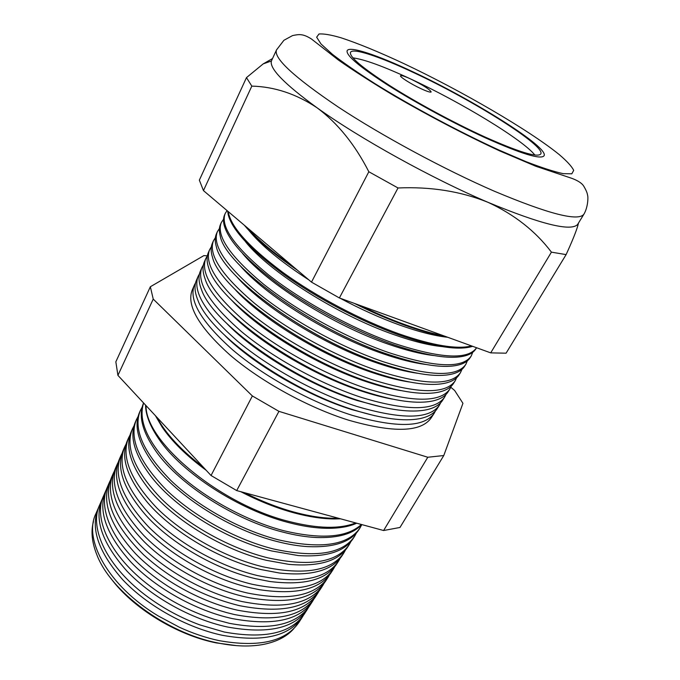 <?xml version="1.0" encoding="UTF-8"?>
<svg xmlns="http://www.w3.org/2000/svg" width="680" height="680" viewBox="0 0 680 680"><rect width="100%" height="100%" fill="white"/><g stroke="black" fill="none" stroke-linecap="round" stroke-linejoin="round"><path stroke-width="1.02" d="M410.712 79.008C404.651 76.228 401.26 75.14 400.537 75.743C399.483 76.763 411.255 84.218 421.175 88.766C427.168 91.502 430.5 92.565 431.171 91.953C429.734 89.352 422.918 85.042 410.712 79.008M413.925 72.743C380.01 56.737 352.75 47.515 350.498 52.368C349.214 56.754 362.245 67.804 389.598 85.519C416.364 102.527 453.781 122.766 484.177 136.637C518.67 152.04 537.531 157.811 540.779 153.969C546.023 145.979 472.668 100.019 413.925 72.743M534.854 155.023C522.571 139.536 460.853 102.238 410.686 78.99C383.656 66.41 364.395 59.372 352.911 57.877M485.613 137.938C521.237 153.833 540.719 159.792 544.042 155.805C549.423 147.492 473.577 100.002 412.896 71.808C377.8 55.241 349.486 45.636 347.149 50.677C345.805 55.208 359.295 66.64 387.617 84.983C415.335 102.612 454.138 123.581 485.613 137.938C454.138 123.581 415.335 102.612 387.617 84.983C359.295 66.64 345.805 55.208 347.149 50.677C349.486 45.636 377.8 55.241 412.896 71.808C473.577 100.002 549.423 147.492 544.042 155.805C540.719 159.792 521.237 153.833 485.613 137.938M93.441 521.637C90.754 531.394 91.91 542.487 96.909 554.923C110.814 591.608 166.43 632.961 217.608 642.914C235.186 646.501 250.725 646.952 264.231 644.258C277.338 641.495 287.207 636.284 293.82 628.626M301.945 617.695L299.124 622.064C285.957 641.495 259.335 647.7 219.257 640.662C206.048 637.857 192.755 633.386 179.393 627.249L158.244 615.952C108.545 586.16 82.875 539.486 95.948 513.578L98.005 508.802M98.931 506.77L98.32 508.07C90.185 528.241 98.396 552.211 122.953 579.972C147.45 605.871 186.626 627.7 222.402 635.307C262.616 642.464 289.272 636.369 302.379 617.032L303.118 615.799M307.012 609.866L304.368 613.955C291.295 633.25 264.622 639.277 224.324 632.034L199.648 624.835C181.526 618.129 164.636 609.11 148.98 597.788C107.38 567.902 88.417 527.943 99.764 504.713L101.694 500.242M102.706 498.032L102.008 499.511C93.933 519.545 102.297 543.456 127.109 571.268C151.852 597.21 191.318 619.2 227.299 626.977C267.716 634.329 294.431 628.413 307.436 609.203L308.278 607.792M312.111 601.987L309.647 605.787C296.675 624.928 269.943 630.777 229.432 623.339L214.064 619.242C189.014 611.235 166.201 599.046 145.613 582.692C108.834 553.401 93.262 517.336 103.615 495.779L105.409 491.614M106.513 489.226L105.715 490.9C97.707 510.773 106.233 534.641 131.291 562.487C156.281 588.489 196.061 610.623 232.228 618.579C272.85 626.135 299.616 620.389 312.536 601.332L313.48 599.735M317.245 594.048L314.976 597.558C302.099 616.548 275.306 622.217 234.583 614.567L226.627 612.595C195.925 603.917 168.436 589.237 144.143 568.557C111.112 540.056 97.911 506.974 107.491 486.778L109.148 482.936M110.356 480.352L109.455 482.222C101.507 501.942 110.194 525.75 135.516 553.639C160.752 579.683 200.838 601.979 237.192 610.121C278.026 617.882 304.852 612.306 317.671 593.394L318.716 591.608M322.413 586.058L320.331 589.271C307.564 608.098 280.712 613.581 239.776 605.718L238.178 605.344C202.546 596.317 171.062 579.513 143.744 554.923C113.534 524.892 102.757 499.154 111.393 477.708L112.914 474.19M114.223 471.427L113.22 473.484C105.341 493.051 114.197 516.792 139.774 544.722C165.266 570.809 205.657 593.266 242.207 601.587C283.245 609.552 310.123 604.163 322.839 585.404L323.986 583.423M327.624 578L325.737 580.924C313.684 598.876 288.133 604.461 249.067 597.678L245.021 596.793C209.381 588.769 169.516 566.967 144.058 541.603C116.688 512.924 107.117 488.58 115.328 468.579L116.705 465.383M118.124 462.425L117.011 464.678C109.2 484.083 118.218 507.764 144.066 535.729C169.813 561.858 210.511 584.477 247.256 592.986C288.499 601.163 315.426 595.952 328.041 577.362L329.29 575.187M332.868 569.891L331.177 572.509C319.966 589.415 296.072 595.136 259.497 589.696L250.308 587.792C212.695 579.207 170.425 555.381 144.891 528.505C120.02 501.135 111.486 478.091 119.289 459.374L120.521 456.51M122.052 453.364L120.828 455.812C113.093 475.048 122.281 498.669 148.385 526.66C174.394 552.84 215.407 575.611 252.348 584.307C293.802 592.705 320.773 587.69 333.285 569.254L334.637 566.882M338.155 561.731L336.659 564.034C326.204 579.963 303.841 585.769 269.56 581.46L255.637 578.714C216.155 569.568 171.589 543.77 146.132 515.55C123.48 489.473 115.864 467.653 123.284 450.109L124.372 447.576M126.013 444.244L124.669 446.887C117.011 465.953 126.369 489.489 152.754 517.514C179.019 543.736 220.354 566.678 257.49 575.56C299.14 584.179 326.171 579.351 338.563 561.093L340.017 558.51M343.476 553.503L342.184 555.5C332.409 570.52 311.466 576.351 279.352 573.002L261.01 569.56C219.742 559.852 172.966 532.125 147.713 502.715C127.067 477.887 120.267 457.24 127.305 440.767L128.248 438.583M130.007 435.055L128.545 437.894C120.963 456.781 130.492 480.25 157.148 508.3C183.685 534.557 225.335 557.659 262.667 566.746C304.529 575.586 331.602 570.962 343.876 552.874L345.431 550.077M348.832 545.215L347.743 546.899C338.598 561.06 318.988 566.882 288.906 564.366L266.433 560.328C223.431 550.06 174.513 520.429 149.575 489.974C130.756 466.378 124.678 446.837 131.359 431.358L132.149 429.522M134.028 425.799L132.439 428.842C124.942 447.542 134.657 470.925 161.585 499.01C188.385 525.3 230.358 548.564 267.886 557.855C309.961 566.916 337.076 562.505 349.231 544.595L350.88 541.586M354.229 536.869L353.353 538.237C344.786 551.59 326.425 557.362 298.274 555.56L271.906 551.012C227.222 540.183 176.214 508.674 151.682 477.292C134.521 454.903 129.106 436.433 135.439 421.88L136.085 420.393M138.091 416.475L136.374 419.721C128.953 438.226 138.847 461.533 166.056 489.634C193.129 515.958 235.433 539.393 273.156 548.887C315.435 558.187 342.592 553.979 354.628 536.256L356.371 533.027M359.669 528.471L358.998 529.508C350.965 542.087 333.795 547.791 307.471 546.61C298.12 545.998 288.107 544.332 277.423 541.611C231.098 530.213 178.041 496.85 154.003 464.661C138.38 443.445 133.56 426.003 139.553 412.335L140.046 411.196M142.188 407.082L140.327 410.533C132.991 428.842 143.072 452.064 170.561 480.182C197.914 506.54 240.542 530.145 278.46 539.843C320.951 549.38 348.151 545.385 360.06 527.858L361.811 524.594M361.734 524.577C353.166 533.876 338.104 538.194 316.54 537.514C306.238 537.047 295.06 535.254 282.99 532.134C235.05 520.158 179.987 484.95 156.519 452.072C142.4 432.157 138.091 415.795 143.582 402.968M143.616 403.002C137.683 421.413 148.656 444.414 176.536 472.005C204.195 497.879 246.364 520.982 283.815 530.723C321.376 539.623 347.242 537.54 361.394 524.484M356.711 523.209C348.636 526.873 338.224 528.564 325.474 528.292C314.322 528.003 302.03 526.09 288.609 522.571C239.071 510 182.028 472.974 159.205 439.518C150.237 426.64 145.681 415.157 145.537 405.067M146.064 405.628C145.001 441.473 219.75 504.466 289.221 521.526C317.713 528.726 339.873 529.193 355.683 522.928M340.544 518.814L334.305 518.959C322.379 518.865 309.034 516.851 294.27 512.924C276.666 508.156 258.859 501.083 240.856 491.716M244.443 492.685C261.418 501.262 278.162 507.781 294.661 512.252C311.108 516.63 325.728 518.627 338.538 518.27M374.986 415.769L351.841 409.624C307.19 395.709 253.946 364.514 225.174 335.775M195.577 282.82L194.42 284.945C188.411 300.126 201.178 321.784 232.713 349.92C263.976 376.482 311.168 402.39 351.688 415.157C396.874 428.221 424.422 427.524 434.333 413.049L435.455 410.907M439.178 405.56L437.274 408.501C434.171 413.534 428.238 416.933 419.492 418.693C403.988 421.6 382.364 418.761 354.611 410.176C287.938 389.903 209.763 333.71 197.982 300.416C194.582 292.171 194.106 285.353 196.562 279.973L197.948 276.76M383.767 407.499L356.975 400.486C310.837 385.925 255.57 353.124 227.154 323.875M199.461 273.904L198.178 276.216C192.279 291.15 205.241 312.673 237.074 340.791C268.617 367.344 316.132 393.414 356.822 406.419C402.186 419.747 429.751 419.296 439.492 405.067L440.7 402.713M444.38 397.519L442.671 400.154C439.798 404.821 434.384 408.034 426.445 409.785C410.975 412.99 388.815 410.074 359.983 401.03C291.983 380.052 212.202 322.49 201.518 289.688C198.56 282.106 198.212 275.833 200.489 270.844L201.739 267.962M392.394 399.109C383.103 397.443 373.014 394.833 362.142 391.28C314.551 376.065 257.295 341.675 229.33 312.043M203.388 264.936L201.96 267.427C196.171 282.106 209.338 303.493 241.459 331.585C273.292 358.139 321.13 384.37 361.99 397.604C407.541 411.204 435.106 411.017 444.694 397.035L445.969 394.468M449.616 389.427L448.103 391.756C445.451 396.066 440.538 399.083 433.355 400.817C417.971 404.311 395.318 401.31 365.398 391.816C296.063 370.107 214.668 311.202 205.131 278.953C202.572 272.017 202.343 266.254 204.451 261.655L205.547 259.106M400.877 390.6C390.736 388.918 379.559 386.053 367.344 382.015C318.333 366.137 259.123 330.183 231.684 300.254M207.349 255.909L205.768 258.587C200.09 273.003 213.46 294.245 245.879 322.311C278.001 348.857 326.171 375.258 367.208 388.73C412.938 402.602 440.504 402.679 449.922 388.951L451.273 386.155M454.886 381.276L453.577 383.299C451.137 387.26 446.692 390.091 440.24 391.782C424.991 395.582 401.863 392.496 370.855 382.517C300.177 360.069 217.175 299.837 208.803 268.209C206.618 261.902 206.499 256.632 208.437 252.407L209.389 250.189M409.241 381.981C398.327 380.307 386.113 377.213 372.589 372.683C322.175 356.133 261.026 318.631 234.192 288.515M211.335 246.823L209.61 249.679C204.043 263.832 217.617 284.928 250.342 312.97C282.752 339.507 331.253 366.07 372.462 379.78C418.37 393.941 445.944 394.281 455.183 380.808L456.594 377.782M460.19 373.074L459.085 374.791C456.858 378.411 452.863 381.046 447.091 382.695C432.029 386.793 408.45 383.605 376.354 373.15C304.334 349.928 219.708 288.397 212.543 257.457C210.706 251.745 210.672 246.959 212.441 243.091L213.248 241.222M417.495 373.26C405.9 371.637 392.692 368.305 377.868 363.273C326.069 346.043 262.999 307.012 236.844 276.811M215.364 237.685L213.469 240.72C208.012 254.6 221.799 275.545 254.83 303.552C287.538 330.08 336.37 356.804 377.757 370.762C423.844 385.203 451.418 385.824 460.488 372.615L461.95 369.35M465.537 364.811L464.627 366.214C462.604 369.512 459.034 371.96 453.917 373.55C439.085 377.944 415.08 374.663 381.897 363.707C308.524 339.694 222.283 276.887 216.342 246.704C214.82 241.561 214.871 237.235 216.487 233.716L217.141 232.186M425.637 364.446C413.449 362.89 399.296 359.337 383.188 353.804C330.004 335.877 265.038 295.332 239.641 265.132M219.436 228.488L217.353 231.693C212.016 245.293 226.024 266.084 259.361 294.066C292.366 320.577 341.538 347.471 383.095 361.675C429.352 376.405 456.935 377.306 465.825 364.37L467.33 360.85M470.909 356.499L470.212 357.578C468.384 360.57 465.213 362.822 460.708 364.352C446.173 369.036 421.762 365.644 387.49 354.186C312.749 329.366 224.884 265.302 220.209 235.934C218.977 231.345 219.088 227.46 220.55 224.273L221.059 223.091M433.695 355.538C420.988 354.067 405.934 350.31 388.543 344.258C333.99 325.618 267.129 283.577 242.565 253.487M223.55 219.24L221.263 222.615C216.053 235.926 230.265 256.555 263.925 284.503C297.236 310.99 346.74 338.053 388.467 352.521C434.911 367.54 462.485 368.721 471.197 356.065L472.736 352.291M476.323 348.135L475.838 348.882C474.19 351.569 471.401 353.642 467.475 355.096C453.271 360.069 428.493 356.567 393.125 344.59C356.422 331.695 313.403 309.238 280.755 285.88C247.375 261.281 228.505 241.043 224.145 225.165C223.167 221.094 223.329 217.625 224.647 214.761L225.003 213.936M441.66 346.545C428.519 345.194 412.607 341.224 393.941 334.645C338.011 315.282 269.272 271.753 245.607 241.859M227.06 210.605L225.199 213.469C220.107 226.5 234.549 246.959 268.524 274.865C302.141 301.333 351.985 328.567 393.89 343.289C440.462 358.598 468.027 360.077 476.578 347.743M472.685 346.324C458.422 350.761 433.798 346.962 398.811 334.917C361.505 321.623 317.611 298.605 284.537 274.958C250.742 250.044 231.94 229.857 228.14 214.387L227.706 211.157M447.771 337.288C434.546 335.869 418.421 331.763 399.381 324.964C380.214 318.019 360.451 309.102 340.085 298.214M228.225 211.59C230.605 226.669 248.812 246.942 282.829 272.408C316.166 296.591 361.199 320.374 399.355 333.982C432.905 345.584 456.994 349.571 471.606 345.933M447.151 337.059C434.826 334.9 420.623 330.93 404.541 325.159C388.39 319.311 371.628 312.043 354.254 303.356M443.768 335.835C432.284 333.548 419.313 329.808 404.863 324.606C390.371 319.353 375.317 312.927 359.703 305.328M236.835 645.668L215.985 642.855C176.4 634.899 132.651 607.912 110.976 578.467M434.01 413.55L431.341 417.673C421.345 432.284 393.805 433.126 348.712 420.214C308.303 407.575 261.29 381.76 230.197 355.198C198.823 327.054 186.175 305.32 192.244 290.003L194.182 285.498M578.425 223.236L577.873 225.53C576.121 231.582 572.203 241.281 566.108 254.609L506.081 353.192L490.705 352.869L551.429 252.152C535.509 231.106 514.369 214.498 487.993 202.317C432.123 178.585 359.695 138.44 317.126 107.831C284.529 84.124 269.288 68.51 271.405 60.996L276.488 49.955C273.462 58.148 294.058 77.18 338.283 107.058C381.964 135.83 444.541 169.592 494.317 191.199C548.751 214.089 578.629 221.731 583.95 214.123L577.601 224.494C570.843 231.676 540.965 224.281 487.993 202.317C460.87 191.335 430.882 186.558 398.021 187.969L368.832 171.751C354.918 144.475 337.679 123.165 317.126 107.831C296.31 93.942 274.541 86.7 251.821 86.114L246.475 77.622L263.228 63.86L272.468 58.591M206.176 470.279C186.745 456.017 172.04 441.583 162.053 426.98L155.465 415.743M156.927 417.316C165.716 433.729 181.203 450.381 203.371 467.254M297.576 270.343C273.624 254.023 255.884 238.995 244.375 225.275M292.825 266.322C273.037 252.467 257.813 239.564 247.154 227.63M490.705 352.869L339.379 297.959L311.491 282.132L203.456 190.604L199.35 180.141L246.475 77.622M203.456 190.604L251.821 86.114M311.491 282.132L368.832 171.751M339.379 297.959L398.021 187.969M566.108 254.609L551.429 252.152M443.776 455.532L399.976 527.467L383.613 530.519L236.7 490.586L211.046 475.507L117.92 375.368L115.838 361.828L150.348 286.756L153.23 299.089L252.365 395.955L278.936 411.349L427.788 457.249L443.776 455.532L462.944 403.317L454.656 390.49L450.815 387.269M207.357 255.85L203.864 255.612L150.348 286.756M383.613 530.519L427.788 457.249M236.7 490.586L278.936 411.349M211.046 475.507L252.365 395.955M117.92 375.368L153.23 299.089M308.89 279.93C281.172 261.987 261.128 245.429 248.769 230.256M498.873 150.008L525.946 161.627C541.645 167.671 554.056 171.683 563.167 173.646L571.812 173.808L573.699 170.357C571.795 166.439 566.95 161.168 559.164 154.53C528.751 129.88 461.329 90.754 403.886 63.614C379.1 52.029 358.156 43.427 341.062 37.791C330.981 34.85 323.62 33.592 318.988 34L316.65 37.205L321.036 44.013L332.426 54.323C343.442 62.823 357.603 72.59 374.926 83.632C411.689 106.411 459.094 131.801 498.873 150.008M583.95 214.123C588.047 207.196 588.327 196.843 587.545 195.143C587.333 193.12 586.135 190.23 583.933 186.473C582.216 183.421 578.212 180.727 571.931 178.381L535.67 166.201L499.758 150.934C464.992 134.784 429.904 116.467 394.502 95.999C372.887 83.062 354.212 71.094 338.47 60.086L311.406 38.964C302.685 33.447 298.894 34.314 292.553 35.581L283.9 40.298L276.488 49.955M341.836 61.506L341.479 62.237M537.999 166.251L537.591 166.948M577.601 224.494L577.873 225.53M271.405 60.996L263.228 63.86"/></g></svg>

